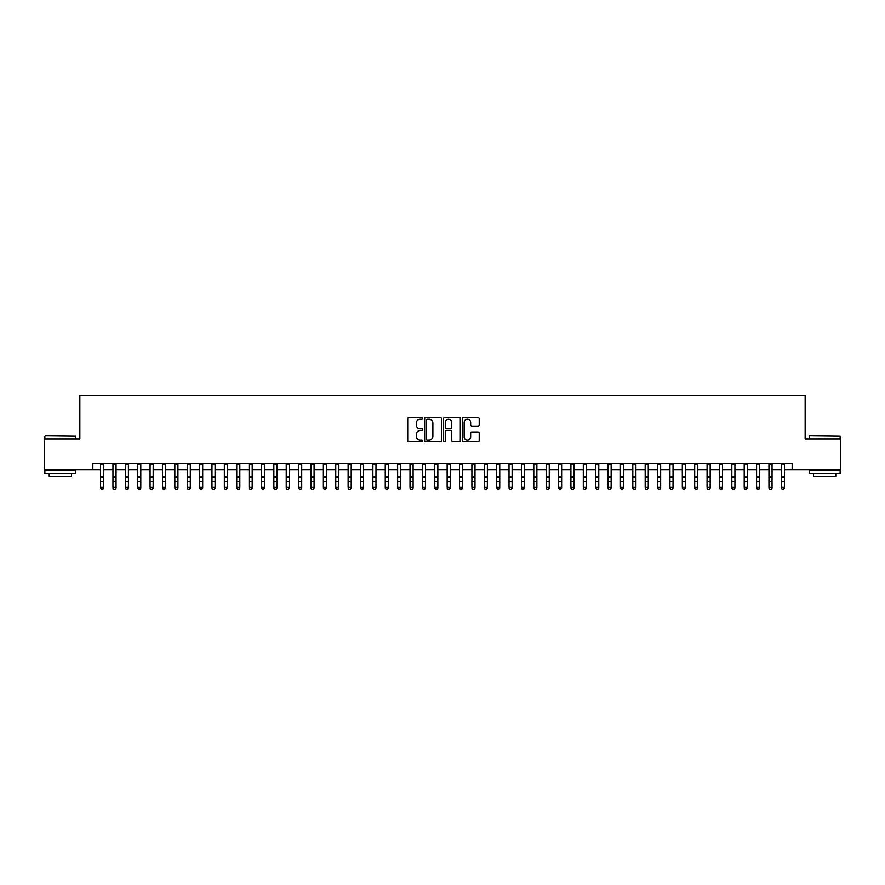 <?xml version="1.0" encoding="UTF-8"?>
<svg xmlns="http://www.w3.org/2000/svg" width="885" height="885" viewBox="0 0 885 885"><rect width="100%" height="100%" fill="white"/><g stroke="black" fill="none" stroke-linecap="round" stroke-linejoin="round"><path stroke-width="1.33" d="M422.698 418.373A0.852 0.852 0 0 0 421.846 417.521L408.936 417.521A1.217 1.217 0 0 0 407.719 418.738L407.719 440.608A1.217 1.217 0 0 0 408.936 441.814L421.846 441.814A0.852 0.852 0 0 0 422.698 440.962A0.852 0.852 0 0 0 421.846 440.122L420.176 440.122A3.883 3.883 0 0 1 416.293 436.228L416.293 434.402A3.883 3.883 0 0 1 420.176 430.519L421.846 430.519A0.852 0.852 0 0 0 422.698 429.667A0.852 0.852 0 0 0 421.846 428.816L420.176 428.816A3.883 3.883 0 0 1 416.293 424.933L416.293 423.107A3.883 3.883 0 0 1 420.176 419.224L421.846 419.224A0.852 0.852 0 0 0 422.698 418.373M478.011 426.083A1.217 1.217 0 0 0 479.216 424.866L479.216 418.738A1.217 1.217 0 0 0 478.011 417.521L463.674 417.521A1.217 1.217 0 0 0 462.457 418.738L462.457 440.608A1.217 1.217 0 0 0 463.674 441.814L478.011 441.814A1.217 1.217 0 0 0 479.216 440.608L479.216 433.196A1.217 1.217 0 0 0 478.011 431.98L471.871 431.98A1.217 1.217 0 0 0 470.654 433.196L470.654 436.869A3.252 3.252 0 0 1 467.402 440.122A3.252 3.252 0 0 1 464.16 436.869L464.16 422.466A3.252 3.252 0 0 1 467.402 419.224A3.252 3.252 0 0 1 470.654 422.466L470.654 424.866A1.217 1.217 0 0 0 471.871 426.083L478.011 426.083M92.837 469.891L44.25 469.891L44.25 438.949L79.838 438.949L79.838 395.628L805.162 395.628L805.162 438.949L840.75 438.949L840.75 469.891L792.163 469.891L792.163 463.707L92.837 463.707L92.837 469.891L100.569 469.891M441.438 418.738A1.217 1.217 0 0 0 440.221 417.521L425.884 417.521A1.217 1.217 0 0 0 424.667 418.738L424.667 440.608A1.217 1.217 0 0 0 425.884 441.814L440.221 441.814A1.217 1.217 0 0 0 441.438 440.608L441.438 418.738M444.779 417.521L459.116 417.521A1.217 1.217 0 0 1 460.333 418.738L460.333 440.608A1.217 1.217 0 0 1 459.116 441.814L452.976 441.814A1.217 1.217 0 0 1 451.759 440.608L451.759 431.736A1.217 1.217 0 0 0 450.553 430.519L446.483 430.519A1.217 1.217 0 0 0 445.266 431.736L445.266 440.962A0.852 0.852 0 0 1 444.414 441.814A0.852 0.852 0 0 1 443.562 440.962L443.562 418.738A1.217 1.217 0 0 1 444.779 417.521M103.667 469.891L112.948 469.891M116.046 469.891L125.327 469.891M128.413 469.891L137.706 469.891M140.792 469.891L150.074 469.891M153.171 469.891L162.453 469.891M165.55 469.891L174.832 469.891M177.929 469.891L187.211 469.891M190.308 469.891L199.59 469.891M202.687 469.891L211.969 469.891M215.066 469.891L224.347 469.891M227.434 469.891L236.726 469.891M239.813 469.891L249.094 469.891M252.192 469.891L261.473 469.891M264.571 469.891L273.852 469.891M276.95 469.891L286.231 469.891M289.329 469.891L298.61 469.891M301.708 469.891L310.989 469.891M314.087 469.891L323.368 469.891M326.454 469.891L335.747 469.891M338.833 469.891L348.126 469.891M351.212 469.891L360.494 469.891M363.591 469.891L372.873 469.891M375.97 469.891L385.252 469.891M388.349 469.891L397.63 469.891M400.728 469.891L410.009 469.891M413.107 469.891L422.388 469.891M425.486 469.891L434.767 469.891M437.854 469.891L447.146 469.891M450.233 469.891L459.514 469.891M462.612 469.891L471.893 469.891M474.991 469.891L484.272 469.891M487.369 469.891L496.651 469.891M499.748 469.891L509.03 469.891M512.127 469.891L521.409 469.891M524.506 469.891L533.788 469.891M536.874 469.891L546.167 469.891M549.253 469.891L558.546 469.891M561.632 469.891L570.913 469.891M574.011 469.891L583.292 469.891M586.39 469.891L595.671 469.891M598.769 469.891L608.05 469.891M611.148 469.891L620.429 469.891M623.527 469.891L632.808 469.891M635.906 469.891L645.187 469.891M648.274 469.891L657.566 469.891M660.653 469.891L669.934 469.891M673.031 469.891L682.313 469.891M685.41 469.891L694.692 469.891M697.789 469.891L707.071 469.891M710.168 469.891L719.45 469.891M722.547 469.891L731.829 469.891M734.926 469.891L744.208 469.891M747.294 469.891L756.586 469.891M759.673 469.891L768.954 469.891M772.052 469.891L781.333 469.891M784.431 469.891L792.163 469.891M427.223 419.224A0.852 0.852 0 0 0 426.371 420.065L426.371 439.27A0.852 0.852 0 0 0 427.223 440.122L428.982 440.122A3.883 3.883 0 0 0 432.876 436.228L432.876 423.107A3.883 3.883 0 0 0 428.982 419.224L427.223 419.224M451.759 422.532A3.252 3.252 0 0 0 448.518 419.28A3.252 3.252 0 0 0 445.266 422.532L445.266 427.599A1.217 1.217 0 0 0 446.483 428.816L450.553 428.816A1.217 1.217 0 0 0 451.759 427.599L451.759 422.532M103.667 463.707L103.667 488.011L102.737 489.372L101.498 489.095L102.737 489.372M100.569 463.707L100.569 487.325L103.667 487.325L102.737 489.095M101.498 489.372L100.569 488.011L101.498 489.095M45.246 435.862L75.811 436.228L45.246 435.862M60.346 473.608L44.87 473.608L44.87 470.51L75.811 470.51L75.811 473.608L60.346 473.608M71.486 473.608L71.486 476.451L49.206 476.451L49.206 473.608M809.554 435.862L840.13 436.228L809.554 435.862M824.654 473.608L809.189 473.608L809.189 470.51L840.13 470.51L840.13 473.608L824.654 473.608M835.794 473.608L835.794 476.451L813.514 476.451L813.514 473.608M116.046 463.707L116.046 488.011L115.116 489.372L113.877 489.095L115.116 489.372M112.948 463.707L112.948 487.325L116.046 487.325L115.116 489.095M113.877 489.372L112.948 488.011L113.877 489.095M128.413 463.707L128.413 488.011L127.484 489.372L126.256 489.095L127.484 489.372M125.327 463.707L125.327 487.325L128.413 487.325L127.484 489.095M126.256 489.372L125.327 488.011L126.256 489.095M140.792 463.707L140.792 488.011L139.863 489.372L138.624 489.095L139.863 489.372M137.706 463.707L137.706 487.325L140.792 487.325L139.863 489.095M138.624 489.372L137.706 488.011L138.624 489.095M153.171 463.707L153.171 488.011L152.242 489.372L151.003 489.095L152.242 489.372M150.074 463.707L150.074 487.325L153.171 487.325L152.242 489.095M151.003 489.372L150.074 488.011L151.003 489.095M165.55 463.707L165.55 488.011L164.621 489.372L163.382 489.095L164.621 489.372M162.453 463.707L162.453 487.325L165.55 487.325L164.621 489.095M163.382 489.372L162.453 488.011L163.382 489.095M177.929 463.707L177.929 488.011L177 489.372L175.761 489.095L177 489.372M174.832 463.707L174.832 487.325L177.929 487.325L177 489.095M175.761 489.372L174.832 488.011L175.761 489.095M190.308 463.707L190.308 488.011L189.379 489.372L188.14 489.095L189.379 489.372M187.211 463.707L187.211 487.325L190.308 487.325L189.379 489.095M188.14 489.372L187.211 488.011L188.14 489.095M202.687 463.707L202.687 488.011L201.758 489.372L200.519 489.095L201.758 489.372M199.59 463.707L199.59 487.325L202.687 487.325L201.758 489.095M200.519 489.372L199.59 488.011L200.519 489.095M215.066 463.707L215.066 488.011L214.137 489.372L212.898 489.095L214.137 489.372M211.969 463.707L211.969 487.325L215.066 487.325L214.137 489.095M212.898 489.372L211.969 488.011L212.898 489.095M227.434 463.707L227.434 488.011L226.516 489.372L225.277 489.095L226.516 489.372M224.347 463.707L224.347 487.325L227.434 487.325L226.516 489.095M225.277 489.372L224.347 488.011L225.277 489.095M239.813 463.707L239.813 488.011L238.884 489.372L237.656 489.095L238.884 489.372M236.726 463.707L236.726 487.325L239.813 487.325L238.884 489.095M237.656 489.372L236.726 488.011L237.656 489.095M252.192 463.707L252.192 488.011L251.263 489.372L250.024 489.095L251.263 489.372M249.094 463.707L249.094 487.325L252.192 487.325L251.263 489.095M250.024 489.372L249.094 488.011L250.024 489.095M264.571 463.707L264.571 488.011L263.642 489.372L262.402 489.095L263.642 489.372M261.473 463.707L261.473 487.325L264.571 487.325L263.642 489.095M262.402 489.372L261.473 488.011L262.402 489.095M276.95 463.707L276.95 488.011L276.02 489.372L274.781 489.095L276.02 489.372M273.852 463.707L273.852 487.325L276.95 487.325L276.02 489.095M274.781 489.372L273.852 488.011L274.781 489.095M289.329 463.707L289.329 488.011L288.399 489.372L287.16 489.095L288.399 489.372M286.231 463.707L286.231 487.325L289.329 487.325L288.399 489.095M287.16 489.372L286.231 488.011L287.16 489.095M301.708 463.707L301.708 488.011L300.778 489.372L299.539 489.095L300.778 489.372M298.61 463.707L298.61 487.325L301.708 487.325L300.778 489.095M299.539 489.372L298.61 488.011L299.539 489.095M314.087 463.707L314.087 488.011L313.157 489.372L311.918 489.095L313.157 489.372M310.989 463.707L310.989 487.325L314.087 487.325L313.157 489.095M311.918 489.372L310.989 488.011L311.918 489.095M326.454 463.707L326.454 488.011L325.536 489.372L324.297 489.095L325.536 489.372M323.368 463.707L323.368 487.325L326.454 487.325L325.536 489.095M324.297 489.372L323.368 488.011L324.297 489.095M338.833 463.707L338.833 488.011L337.904 489.372L336.676 489.095L337.904 489.372M335.747 463.707L335.747 487.325L338.833 487.325L337.904 489.095M336.676 489.372L335.747 488.011L336.676 489.095M351.212 463.707L351.212 488.011L350.283 489.372L349.044 489.095L350.283 489.372M348.126 463.707L348.126 487.325L351.212 487.325L350.283 489.095M349.044 489.372L348.126 488.011L349.044 489.095M363.591 463.707L363.591 488.011L362.662 489.372L361.423 489.095L362.662 489.372M360.494 463.707L360.494 487.325L363.591 487.325L362.662 489.095M361.423 489.372L360.494 488.011L361.423 489.095M375.97 463.707L375.97 488.011L375.041 489.372L373.802 489.095L375.041 489.372M372.873 463.707L372.873 487.325L375.97 487.325L375.041 489.095M373.802 489.372L372.873 488.011L373.802 489.095M388.349 463.707L388.349 488.011L387.42 489.372L386.181 489.095L387.42 489.372M385.252 463.707L385.252 487.325L388.349 487.325L387.42 489.095M386.181 489.372L385.252 488.011L386.181 489.095M400.728 463.707L400.728 488.011L399.799 489.372L398.56 489.095L399.799 489.372M397.63 463.707L397.63 487.325L400.728 487.325L399.799 489.095M398.56 489.372L397.63 488.011L398.56 489.095M413.107 463.707L413.107 488.011L412.178 489.372L410.939 489.095L412.178 489.372M410.009 463.707L410.009 487.325L413.107 487.325L412.178 489.095M410.939 489.372L410.009 488.011L410.939 489.095M425.486 463.707L425.486 488.011L424.557 489.372L423.318 489.095L424.557 489.372M422.388 463.707L422.388 487.325L425.486 487.325L424.557 489.095M423.318 489.372L422.388 488.011L423.318 489.095M437.854 463.707L437.854 488.011L436.936 489.372L435.697 489.095L436.936 489.372M434.767 463.707L434.767 487.325L437.854 487.325L436.936 489.095M435.697 489.372L434.767 488.011L435.697 489.095M450.233 463.707L450.233 488.011L449.303 489.372L448.064 489.095L449.303 489.372M447.146 463.707L447.146 487.325L450.233 487.325L449.303 489.095M448.064 489.372L447.146 488.011L448.064 489.095M462.612 463.707L462.612 488.011L461.682 489.372L460.443 489.095L461.682 489.372M459.514 463.707L459.514 487.325L462.612 487.325L461.682 489.095M460.443 489.372L459.514 488.011L460.443 489.095M474.991 463.707L474.991 488.011L474.061 489.372L472.822 489.095L474.061 489.372M471.893 463.707L471.893 487.325L474.991 487.325L474.061 489.095M472.822 489.372L471.893 488.011L472.822 489.095M487.369 463.707L487.369 488.011L486.44 489.372L485.201 489.095L486.44 489.372M484.272 463.707L484.272 487.325L487.369 487.325L486.44 489.095M485.201 489.372L484.272 488.011L485.201 489.095M499.748 463.707L499.748 488.011L498.819 489.372L497.58 489.095L498.819 489.372M496.651 463.707L496.651 487.325L499.748 487.325L498.819 489.095M497.58 489.372L496.651 488.011L497.58 489.095M512.127 463.707L512.127 488.011L511.198 489.372L509.959 489.095L511.198 489.372M509.03 463.707L509.03 487.325L512.127 487.325L511.198 489.095M509.959 489.372L509.03 488.011L509.959 489.095M524.506 463.707L524.506 488.011L523.577 489.372L522.338 489.095L523.577 489.372M521.409 463.707L521.409 487.325L524.506 487.325L523.577 489.095M522.338 489.372L521.409 488.011L522.338 489.095M536.874 463.707L536.874 488.011L535.956 489.372L534.717 489.095L535.956 489.372M533.788 463.707L533.788 487.325L536.874 487.325L535.956 489.095M534.717 489.372L533.788 488.011L534.717 489.095M549.253 463.707L549.253 488.011L548.324 489.372L547.096 489.095L548.324 489.372M546.167 463.707L546.167 487.325L549.253 487.325L548.324 489.095M547.096 489.372L546.167 488.011L547.096 489.095M561.632 463.707L561.632 488.011L560.703 489.372L559.464 489.095L560.703 489.372M558.546 463.707L558.546 487.325L561.632 487.325L560.703 489.095M559.464 489.372L558.546 488.011L559.464 489.095M574.011 463.707L574.011 488.011L573.082 489.372L571.843 489.095L573.082 489.372M570.913 463.707L570.913 487.325L574.011 487.325L573.082 489.095M571.843 489.372L570.913 488.011L571.843 489.095M586.39 463.707L586.39 488.011L585.461 489.372L584.222 489.095L585.461 489.372M583.292 463.707L583.292 487.325L586.39 487.325L585.461 489.095M584.222 489.372L583.292 488.011L584.222 489.095M598.769 463.707L598.769 488.011L597.84 489.372L596.601 489.095L597.84 489.372M595.671 463.707L595.671 487.325L598.769 487.325L597.84 489.095M596.601 489.372L595.671 488.011L596.601 489.095M611.148 463.707L611.148 488.011L610.219 489.372L608.98 489.095L610.219 489.372M608.05 463.707L608.05 487.325L611.148 487.325L610.219 489.095M608.98 489.372L608.05 488.011L608.98 489.095M623.527 463.707L623.527 488.011L622.597 489.372L621.358 489.095L622.597 489.372M620.429 463.707L620.429 487.325L623.527 487.325L622.597 489.095M621.358 489.372L620.429 488.011L621.358 489.095M635.906 463.707L635.906 488.011L634.976 489.372L633.737 489.095L634.976 489.372M632.808 463.707L632.808 487.325L635.906 487.325L634.976 489.095M633.737 489.372L632.808 488.011L633.737 489.095M648.274 463.707L648.274 488.011L647.344 489.372L646.116 489.095L647.344 489.372M645.187 463.707L645.187 487.325L648.274 487.325L647.344 489.095M646.116 489.372L645.187 488.011L646.116 489.095M660.653 463.707L660.653 488.011L659.723 489.372L658.484 489.095L659.723 489.372M657.566 463.707L657.566 487.325L660.653 487.325L659.723 489.095M658.484 489.372L657.566 488.011L658.484 489.095M673.031 463.707L673.031 488.011L672.102 489.372L670.863 489.095L672.102 489.372M669.934 463.707L669.934 487.325L673.031 487.325L672.102 489.095M670.863 489.372L669.934 488.011L670.863 489.095M685.41 463.707L685.41 488.011L684.481 489.372L683.242 489.095L684.481 489.372M682.313 463.707L682.313 487.325L685.41 487.325L684.481 489.095M683.242 489.372L682.313 488.011L683.242 489.095M697.789 463.707L697.789 488.011L696.86 489.372L695.621 489.095L696.86 489.372M694.692 463.707L694.692 487.325L697.789 487.325L696.86 489.095M695.621 489.372L694.692 488.011L695.621 489.095M710.168 463.707L710.168 488.011L709.239 489.372L708 489.095L709.239 489.372M707.071 463.707L707.071 487.325L710.168 487.325L709.239 489.095M708 489.372L707.071 488.011L708 489.095M722.547 463.707L722.547 488.011L721.618 489.372L720.379 489.095L721.618 489.372M719.45 463.707L719.45 487.325L722.547 487.325L721.618 489.095M720.379 489.372L719.45 488.011L720.379 489.095M734.926 463.707L734.926 488.011L733.997 489.372L732.758 489.095L733.997 489.372M731.829 463.707L731.829 487.325L734.926 487.325L733.997 489.095M732.758 489.372L731.829 488.011L732.758 489.095M747.294 463.707L747.294 488.011L746.376 489.372L745.137 489.095L746.376 489.372M744.208 463.707L744.208 487.325L747.294 487.325L746.376 489.095M745.137 489.372L744.208 488.011L745.137 489.095M759.673 463.707L759.673 488.011L758.744 489.372L757.516 489.095L758.744 489.372M756.586 463.707L756.586 487.325L759.673 487.325L758.744 489.095M757.516 489.372L756.586 488.011L757.516 489.095M772.052 463.707L772.052 488.011L771.123 489.372L769.884 489.095L771.123 489.372M768.954 463.707L768.954 487.325L772.052 487.325L771.123 489.095M769.884 489.372L768.954 488.011L769.884 489.095M784.431 463.707L784.431 488.011L783.502 489.372L782.263 489.095L783.502 489.372M781.333 463.707L781.333 487.325L784.431 487.325L783.502 489.095M782.263 489.372L781.333 488.011L782.263 489.095M103.667 477.17L100.569 477.17M103.667 481.418L100.569 481.418M103.667 464.105L100.569 464.105M116.046 477.17L112.948 477.17M116.046 481.418L112.948 481.418M116.046 464.105L112.948 464.105M128.413 477.17L125.327 477.17M128.413 481.418L125.327 481.418M128.413 464.105L125.327 464.105M140.792 477.17L137.706 477.17M140.792 481.418L137.706 481.418M140.792 464.105L137.706 464.105M153.171 477.17L150.074 477.17M153.171 481.418L150.074 481.418M153.171 464.105L150.074 464.105M165.55 477.17L162.453 477.17M165.55 481.418L162.453 481.418M165.55 464.105L162.453 464.105M177.929 477.17L174.832 477.17M177.929 481.418L174.832 481.418M177.929 464.105L174.832 464.105M190.308 477.17L187.211 477.17M190.308 481.418L187.211 481.418M190.308 464.105L187.211 464.105M202.687 477.17L199.59 477.17M202.687 481.418L199.59 481.418M202.687 464.105L199.59 464.105M215.066 477.17L211.969 477.17M215.066 481.418L211.969 481.418M215.066 464.105L211.969 464.105M227.434 477.17L224.347 477.17M227.434 481.418L224.347 481.418M227.434 464.105L224.347 464.105M239.813 477.17L236.726 477.17M239.813 481.418L236.726 481.418M239.813 464.105L236.726 464.105M252.192 477.17L249.094 477.17M252.192 481.418L249.094 481.418M252.192 464.105L249.094 464.105M264.571 477.17L261.473 477.17M264.571 481.418L261.473 481.418M264.571 464.105L261.473 464.105M276.95 477.17L273.852 477.17M276.95 481.418L273.852 481.418M276.95 464.105L273.852 464.105M289.329 477.17L286.231 477.17M289.329 481.418L286.231 481.418M289.329 464.105L286.231 464.105M301.708 477.17L298.61 477.17M301.708 481.418L298.61 481.418M301.708 464.105L298.61 464.105M314.087 477.17L310.989 477.17M314.087 481.418L310.989 481.418M314.087 464.105L310.989 464.105M326.454 477.17L323.368 477.17M326.454 481.418L323.368 481.418M326.454 464.105L323.368 464.105M338.833 477.17L335.747 477.17M338.833 481.418L335.747 481.418M338.833 464.105L335.747 464.105M351.212 477.17L348.126 477.17M351.212 481.418L348.126 481.418M351.212 464.105L348.126 464.105M363.591 477.17L360.494 477.17M363.591 481.418L360.494 481.418M363.591 464.105L360.494 464.105M375.97 477.17L372.873 477.17M375.97 481.418L372.873 481.418M375.97 464.105L372.873 464.105M388.349 477.17L385.252 477.17M388.349 481.418L385.252 481.418M388.349 464.105L385.252 464.105M400.728 477.17L397.63 477.17M400.728 481.418L397.63 481.418M400.728 464.105L397.63 464.105M413.107 477.17L410.009 477.17M413.107 481.418L410.009 481.418M413.107 464.105L410.009 464.105M425.486 477.17L422.388 477.17M425.486 481.418L422.388 481.418M425.486 464.105L422.388 464.105M437.854 477.17L434.767 477.17M437.854 481.418L434.767 481.418M437.854 464.105L434.767 464.105M450.233 477.17L447.146 477.17M450.233 481.418L447.146 481.418M450.233 464.105L447.146 464.105M462.612 477.17L459.514 477.17M462.612 481.418L459.514 481.418M462.612 464.105L459.514 464.105M474.991 477.17L471.893 477.17M474.991 481.418L471.893 481.418M474.991 464.105L471.893 464.105M487.369 477.17L484.272 477.17M487.369 481.418L484.272 481.418M487.369 464.105L484.272 464.105M499.748 477.17L496.651 477.17M499.748 481.418L496.651 481.418M499.748 464.105L496.651 464.105M512.127 477.17L509.03 477.17M512.127 481.418L509.03 481.418M512.127 464.105L509.03 464.105M524.506 477.17L521.409 477.17M524.506 481.418L521.409 481.418M524.506 464.105L521.409 464.105M536.874 477.17L533.788 477.17M536.874 481.418L533.788 481.418M536.874 464.105L533.788 464.105M549.253 477.17L546.167 477.17M549.253 481.418L546.167 481.418M549.253 464.105L546.167 464.105M561.632 477.17L558.546 477.17M561.632 481.418L558.546 481.418M561.632 464.105L558.546 464.105M574.011 477.17L570.913 477.17M574.011 481.418L570.913 481.418M574.011 464.105L570.913 464.105M586.39 477.17L583.292 477.17M586.39 481.418L583.292 481.418M586.39 464.105L583.292 464.105M598.769 477.17L595.671 477.17M598.769 481.418L595.671 481.418M598.769 464.105L595.671 464.105M611.148 477.17L608.05 477.17M611.148 481.418L608.05 481.418M611.148 464.105L608.05 464.105M623.527 477.17L620.429 477.17M623.527 481.418L620.429 481.418M623.527 464.105L620.429 464.105M635.906 477.17L632.808 477.17M635.906 481.418L632.808 481.418M635.906 464.105L632.808 464.105M648.274 477.17L645.187 477.17M648.274 481.418L645.187 481.418M648.274 464.105L645.187 464.105M660.653 477.17L657.566 477.17M660.653 481.418L657.566 481.418M660.653 464.105L657.566 464.105M673.031 477.17L669.934 477.17M673.031 481.418L669.934 481.418M673.031 464.105L669.934 464.105M685.41 477.17L682.313 477.17M685.41 481.418L682.313 481.418M685.41 464.105L682.313 464.105M697.789 477.17L694.692 477.17M697.789 481.418L694.692 481.418M697.789 464.105L694.692 464.105M710.168 477.17L707.071 477.17M710.168 481.418L707.071 481.418M710.168 464.105L707.071 464.105M722.547 477.17L719.45 477.17M722.547 481.418L719.45 481.418M722.547 464.105L719.45 464.105M734.926 477.17L731.829 477.17M734.926 481.418L731.829 481.418M734.926 464.105L731.829 464.105M747.294 477.17L744.208 477.17M747.294 481.418L744.208 481.418M747.294 464.105L744.208 464.105M759.673 477.17L756.586 477.17M759.673 481.418L756.586 481.418M759.673 464.105L756.586 464.105M772.052 477.17L768.954 477.17M772.052 481.418L768.954 481.418M772.052 464.105L768.954 464.105M784.431 477.17L781.333 477.17M784.431 481.418L781.333 481.418M784.431 464.105L781.333 464.105M44.87 438.949L44.87 436.228M51.927 470.51L51.927 469.891M68.753 470.51L68.753 469.891M75.811 438.949L75.811 436.228M809.189 438.949L809.189 436.228M816.247 470.51L816.247 469.891M833.073 470.51L833.073 469.891M840.13 438.949L840.13 436.228"/></g></svg>
